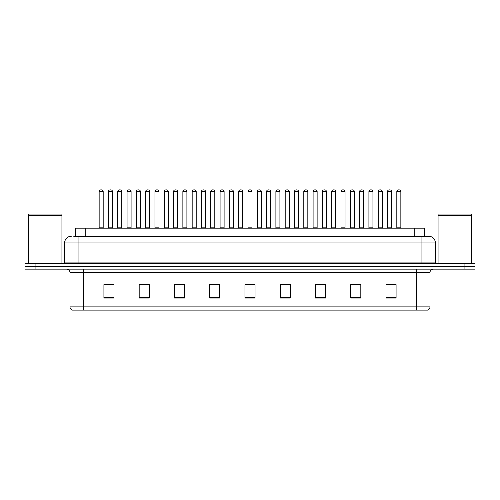 <?xml version="1.0" encoding="UTF-8"?>
<svg xmlns="http://www.w3.org/2000/svg" width="500" height="500" viewBox="0 0 500 500"><rect width="100%" height="100%" fill="white"/><g stroke="black" fill="none" stroke-linecap="round" stroke-linejoin="round"><path stroke-width="0.75" d="M75.713 236.231L75.713 228.169L424.288 228.169L424.288 236.231M430 306.887C429.906 308.5 429.1 309.575 427.581 310.113L416.569 310.113L416.569 306.887L430 306.887L430 272.5A3.356 3.356 0 0 1 433.356 269.144M416.569 310.113L72.419 310.113A3.356 3.356 0 0 1 70 306.887L70 272.5C69.8 270.462 68.681 269.344 66.644 269.144M475 269.144L475 266.456L25 266.456L25 269.144L35.075 269.144L35.075 266.456L25 266.456L25 263.769L35.075 263.769L35.075 266.456L475 266.456L475 269.144L35.075 269.144M396.081 298.056L396.081 284.625L386.006 284.625L386.006 298.056L396.081 298.056M360.819 298.056L360.819 284.625L350.744 284.625L350.744 298.056L360.819 298.056M325.562 298.056L325.562 284.625L315.487 284.625L315.487 298.056L325.562 298.056M290.3 298.056L290.3 284.625L280.225 284.625L280.225 298.056L290.3 298.056M113.994 298.056L113.994 284.625L103.919 284.625L103.919 298.056L113.994 298.056M149.256 298.056L149.256 284.625L139.181 284.625L139.181 298.056L149.256 298.056M184.513 298.056L184.513 284.625L174.438 284.625L174.438 298.056L184.513 298.056M219.775 298.056L219.775 284.625L209.7 284.625L209.7 298.056L219.775 298.056M255.037 298.056L255.037 284.625L244.963 284.625L244.963 298.056L255.037 298.056M321.9 284.694L317.631 284.694M359.106 284.694L354.844 284.694M387.013 284.694L392.05 284.694M219.575 284.694L215.312 284.694M210.275 284.694L219.775 284.694M182.369 284.694L178.1 284.694M145.156 284.694L140.894 284.694M107.95 284.694L112.987 284.694M280.225 284.694L289.725 284.694M284.688 284.694L280.425 284.694M247.481 284.625L252.519 284.625M184.513 284.694L174.438 284.694M149.256 284.694L139.181 284.694M325.562 284.694L315.487 284.694M360.819 284.694L350.744 284.694M73.85 236.231L428.656 236.231A6.719 6.719 0 0 1 435.375 242.95L435.375 262.087L437.05 263.769M73.694 236.231L78.062 236.231L78.062 242.95L64.625 242.95L64.625 262.087A1.681 1.681 0 0 1 62.95 263.769M71.344 236.231A6.719 6.719 0 0 0 64.625 242.95M475 263.769L475 266.456L475 263.769L35.075 263.769M435.375 242.95L421.938 242.95L421.938 236.231L428.656 236.231M103.181 191.569L99.15 191.569A1.681 1.681 0 0 1 100.831 189.887L101.5 189.887A1.681 1.681 0 0 1 103.181 191.569L103.181 227.838A0.338 0.338 0 0 0 103.513 228.169M99.15 191.569L99.15 227.838A0.338 0.338 0 0 1 98.812 228.169M108.45 191.569A1.681 1.681 0 0 1 110.131 189.887L110.8 189.887A1.681 1.681 0 0 1 112.481 191.569L108.45 191.569L108.45 227.838A0.338 0.338 0 0 1 108.119 228.169M112.481 191.569L112.481 227.838A0.338 0.338 0 0 0 112.819 228.169M100.831 189.887L101.5 189.887M121.781 191.569L117.756 191.569A1.681 1.681 0 0 1 119.431 189.887L120.106 189.887A1.681 1.681 0 0 1 121.781 191.569L121.781 227.838A0.338 0.338 0 0 0 122.119 228.169M117.756 191.569L117.756 227.838A0.338 0.338 0 0 1 117.419 228.169M140.387 191.569L136.356 191.569A1.681 1.681 0 0 1 138.038 189.887L138.706 189.887A1.681 1.681 0 0 1 140.387 191.569L140.387 227.838A0.338 0.338 0 0 0 140.725 228.169M136.356 191.569L136.356 227.838A0.338 0.338 0 0 1 136.025 228.169M154.963 191.569L154.963 227.838L158.994 227.838L158.994 191.569L154.963 191.569A1.681 1.681 0 0 1 156.644 189.887L157.312 189.887A1.681 1.681 0 0 1 158.994 191.569L158.994 227.838A0.338 0.338 0 0 0 159.331 228.169M154.963 227.838A0.338 0.338 0 0 1 154.625 228.169M173.231 228.169A0.338 0.338 0 0 0 173.569 227.838L173.569 191.569L173.569 227.838L177.6 227.838L177.6 191.569L173.569 191.569A1.681 1.681 0 0 1 175.244 189.887L175.919 189.887A1.681 1.681 0 0 1 177.6 191.569L177.6 227.838A0.338 0.338 0 0 0 177.931 228.169M127.056 191.569A1.681 1.681 0 0 1 128.737 189.887L129.406 189.887A1.681 1.681 0 0 1 131.088 191.569L127.056 191.569L127.056 227.838A0.338 0.338 0 0 1 126.719 228.169M131.088 191.569L131.088 227.838A0.338 0.338 0 0 0 131.419 228.169M145.662 191.569A1.681 1.681 0 0 1 147.338 189.887L148.012 189.887A1.681 1.681 0 0 1 149.688 191.569L145.662 191.569L145.662 227.838A0.338 0.338 0 0 1 145.325 228.169M149.688 191.569L149.688 227.838A0.338 0.338 0 0 0 150.025 228.169M164.262 191.569A1.681 1.681 0 0 1 165.944 189.887L166.619 189.887A1.681 1.681 0 0 1 168.294 191.569L164.262 191.569L164.262 227.838A0.338 0.338 0 0 1 163.931 228.169M168.294 191.569L168.294 227.838A0.338 0.338 0 0 0 168.631 228.169M28.356 215.912L61.938 215.912L28.356 215.912L28.356 263.769M61.938 215.912L61.938 263.769M61.775 215.744L28.525 215.744M61.938 215.581L61.938 214.069L28.356 214.069L28.356 215.581M438.062 215.912L471.644 215.912L438.062 215.912L438.062 263.769M471.644 215.912L471.644 263.769M471.475 215.744L438.225 215.744M471.644 215.581L471.644 214.069L438.062 214.069L438.062 215.581M196.2 191.569L192.169 191.569A1.681 1.681 0 0 1 193.85 189.887L194.525 189.887A1.681 1.681 0 0 1 196.2 191.569L196.2 227.838A0.338 0.338 0 0 0 196.537 228.169M192.169 191.569L192.169 227.838A0.338 0.338 0 0 1 191.838 228.169M210.438 228.169A0.338 0.338 0 0 0 210.775 227.838L210.775 191.569L210.775 227.838L214.806 227.838L214.806 191.569L210.775 191.569A1.681 1.681 0 0 1 212.456 189.887L213.125 189.887A1.681 1.681 0 0 1 214.806 191.569L214.806 227.838A0.338 0.338 0 0 0 215.144 228.169M233.412 191.569L229.381 191.569A1.681 1.681 0 0 1 231.062 189.887L231.731 189.887A1.681 1.681 0 0 1 233.412 191.569L233.412 227.838A0.338 0.338 0 0 0 233.744 228.169M229.381 191.569L229.381 227.838A0.338 0.338 0 0 1 229.044 228.169M182.869 191.569A1.681 1.681 0 0 1 184.55 189.887L185.219 189.887A1.681 1.681 0 0 1 186.9 191.569L182.869 191.569L182.869 227.838A0.338 0.338 0 0 1 182.531 228.169M186.9 191.569L186.9 227.838A0.338 0.338 0 0 0 187.237 228.169M201.475 191.569A1.681 1.681 0 0 1 203.15 189.887L203.825 189.887A1.681 1.681 0 0 1 205.506 191.569L201.475 191.569L201.475 227.838A0.338 0.338 0 0 1 201.137 228.169M205.506 191.569L205.506 227.838A0.338 0.338 0 0 0 205.837 228.169M220.081 191.569A1.681 1.681 0 0 1 221.756 189.887L222.431 189.887A1.681 1.681 0 0 1 224.106 191.569L220.081 191.569L220.081 227.838A0.338 0.338 0 0 1 219.744 228.169M224.106 191.569L224.106 227.838A0.338 0.338 0 0 0 224.444 228.169M252.013 191.569L247.987 191.569A1.681 1.681 0 0 1 249.662 189.887L250.338 189.887A1.681 1.681 0 0 1 252.013 191.569L252.013 227.838A0.338 0.338 0 0 0 252.35 228.169M247.987 191.569L247.987 227.838A0.338 0.338 0 0 1 247.65 228.169M266.588 191.569L266.588 227.838L270.619 227.838L270.619 191.569L266.588 191.569A1.681 1.681 0 0 1 268.269 189.887L268.938 189.887A1.681 1.681 0 0 1 270.619 191.569L270.619 227.838A0.338 0.338 0 0 0 270.956 228.169M266.588 227.838A0.338 0.338 0 0 1 266.256 228.169M289.225 191.569L285.194 191.569A1.681 1.681 0 0 1 286.875 189.887L287.544 189.887A1.681 1.681 0 0 1 289.225 191.569L289.225 227.838A0.338 0.338 0 0 0 289.562 228.169M285.194 191.569L285.194 227.838A0.338 0.338 0 0 1 284.856 228.169M303.8 191.569L303.8 227.838L307.831 227.838L307.831 191.569L303.8 191.569A1.681 1.681 0 0 1 305.475 189.887L306.15 189.887A1.681 1.681 0 0 1 307.831 191.569L307.831 227.838A0.338 0.338 0 0 0 308.163 228.169M303.8 227.838A0.338 0.338 0 0 1 303.463 228.169M322.4 191.569L322.4 227.838L326.431 227.838L326.431 191.569L322.4 191.569A1.681 1.681 0 0 1 324.081 189.887L324.756 189.887A1.681 1.681 0 0 1 326.431 191.569L326.431 227.838A0.338 0.338 0 0 0 326.769 228.169M322.4 227.838A0.338 0.338 0 0 1 322.069 228.169M238.681 191.569A1.681 1.681 0 0 1 240.362 189.887L241.031 189.887A1.681 1.681 0 0 1 242.712 191.569L238.681 191.569L238.681 227.838A0.338 0.338 0 0 1 238.35 228.169M242.712 191.569L242.712 227.838A0.338 0.338 0 0 0 243.05 228.169M257.288 191.569A1.681 1.681 0 0 1 258.969 189.887L259.637 189.887A1.681 1.681 0 0 1 261.319 191.569L257.288 191.569L257.288 227.838A0.338 0.338 0 0 1 256.95 228.169M261.319 191.569L261.319 227.838A0.338 0.338 0 0 0 261.65 228.169M275.894 191.569A1.681 1.681 0 0 1 277.569 189.887L278.244 189.887A1.681 1.681 0 0 1 279.919 191.569L275.894 191.569L275.894 227.838A0.338 0.338 0 0 1 275.556 228.169M279.919 191.569L279.919 227.838A0.338 0.338 0 0 0 280.256 228.169M294.494 191.569A1.681 1.681 0 0 1 296.175 189.887L296.85 189.887A1.681 1.681 0 0 1 298.525 191.569L294.494 191.569L294.494 227.838A0.338 0.338 0 0 1 294.163 228.169M298.525 191.569L298.525 227.838A0.338 0.338 0 0 0 298.863 228.169M313.1 191.569A1.681 1.681 0 0 1 314.781 189.887L315.45 189.887A1.681 1.681 0 0 1 317.131 191.569L313.1 191.569L313.1 227.838A0.338 0.338 0 0 1 312.762 228.169M317.131 191.569L317.131 227.838A0.338 0.338 0 0 0 317.469 228.169M345.037 191.569L341.006 191.569A1.681 1.681 0 0 1 342.688 189.887L343.356 189.887A1.681 1.681 0 0 1 345.037 191.569L345.037 227.838A0.338 0.338 0 0 0 345.375 228.169M341.006 191.569L341.006 227.838A0.338 0.338 0 0 1 340.669 228.169M363.644 191.569L359.613 191.569A1.681 1.681 0 0 1 361.294 189.887L361.962 189.887A1.681 1.681 0 0 1 363.644 191.569L363.644 227.838A0.338 0.338 0 0 0 363.975 228.169M359.613 191.569L359.613 227.838A0.338 0.338 0 0 1 359.275 228.169M382.244 191.569L378.219 191.569A1.681 1.681 0 0 1 379.894 189.887L380.569 189.887A1.681 1.681 0 0 1 382.244 191.569L382.244 227.838A0.338 0.338 0 0 0 382.581 228.169M378.219 191.569L378.219 227.838A0.338 0.338 0 0 1 377.881 228.169M400.85 191.569L396.819 191.569A1.681 1.681 0 0 1 398.5 189.887L399.169 189.887A1.681 1.681 0 0 1 400.85 191.569L400.85 227.838A0.338 0.338 0 0 0 401.188 228.169M396.819 191.569L396.819 227.838A0.338 0.338 0 0 1 396.488 228.169M331.706 191.569A1.681 1.681 0 0 1 333.381 189.887L334.056 189.887A1.681 1.681 0 0 1 335.737 191.569L331.706 191.569L331.706 227.838A0.338 0.338 0 0 1 331.369 228.169M335.737 191.569L335.737 227.838A0.338 0.338 0 0 0 336.069 228.169M350.312 191.569A1.681 1.681 0 0 1 351.987 189.887L352.663 189.887A1.681 1.681 0 0 1 354.338 191.569L350.312 191.569L350.312 227.838A0.338 0.338 0 0 1 349.975 228.169M354.338 191.569L354.338 227.838A0.338 0.338 0 0 0 354.675 228.169M368.913 191.569A1.681 1.681 0 0 1 370.594 189.887L371.262 189.887A1.681 1.681 0 0 1 372.944 191.569L368.913 191.569L368.913 227.838A0.338 0.338 0 0 1 368.581 228.169M372.944 191.569L372.944 227.838A0.338 0.338 0 0 0 373.281 228.169M387.519 191.569A1.681 1.681 0 0 1 389.2 189.887L389.869 189.887A1.681 1.681 0 0 1 391.55 191.569L387.519 191.569L387.519 227.838A0.338 0.338 0 0 1 387.181 228.169M391.55 191.569L391.55 227.838A0.338 0.338 0 0 0 391.881 228.169M119.431 189.887L120.106 189.887M138.038 189.887L138.706 189.887M156.644 189.887L157.312 189.887M175.244 189.887L175.919 189.887M193.85 189.887L194.525 189.887M212.456 189.887L213.125 189.887M231.062 189.887L231.731 189.887M249.662 189.887L250.338 189.887M268.269 189.887L268.938 189.887M286.875 189.887L287.544 189.887M305.475 189.887L306.15 189.887M324.081 189.887L324.756 189.887M342.688 189.887L343.356 189.887M361.294 189.887L361.962 189.887M379.894 189.887L380.569 189.887M398.5 189.887L399.169 189.887M85.787 236.231L85.787 228.169M414.212 236.231L414.212 228.169M416.569 269.144L416.569 272.5L70 272.5M430 272.5L416.569 272.5L416.569 306.887L83.431 306.887L83.431 310.113M70 306.887L83.431 306.887L83.431 269.144M464.925 269.144L464.925 263.769M255.037 297.587L244.963 297.587M219.775 297.587L209.7 297.587M184.513 297.587L174.438 297.587M149.256 297.587L139.181 297.587M113.994 297.587L103.919 297.587M290.3 297.587L280.225 297.587M325.562 297.587L315.487 297.587M360.819 297.587L350.744 297.587M396.081 297.587L386.006 297.587M78.062 263.769L78.062 262.087L435.375 262.087M64.625 262.087L78.062 262.087L78.062 242.95L421.938 242.95L421.938 263.769M99.15 227.838L103.181 227.838M108.45 227.838L112.481 227.838M117.756 227.838L121.781 227.838M136.356 227.838L140.387 227.838M127.056 227.838L131.088 227.838M145.662 227.838L149.688 227.838M164.262 227.838L168.294 227.838M192.169 227.838L196.2 227.838M229.381 227.838L233.412 227.838M182.869 227.838L186.9 227.838M201.475 227.838L205.506 227.838M220.081 227.838L224.106 227.838M247.987 227.838L252.013 227.838M285.194 227.838L289.225 227.838M238.681 227.838L242.712 227.838M257.288 227.838L261.319 227.838M275.894 227.838L279.919 227.838M294.494 227.838L298.525 227.838M313.1 227.838L317.131 227.838M341.006 227.838L345.037 227.838M359.613 227.838L363.644 227.838M378.219 227.838L382.244 227.838M396.819 227.838L400.85 227.838M331.706 227.838L335.737 227.838M350.312 227.838L354.338 227.838M368.913 227.838L372.944 227.838M387.519 227.838L391.55 227.838"/></g></svg>
